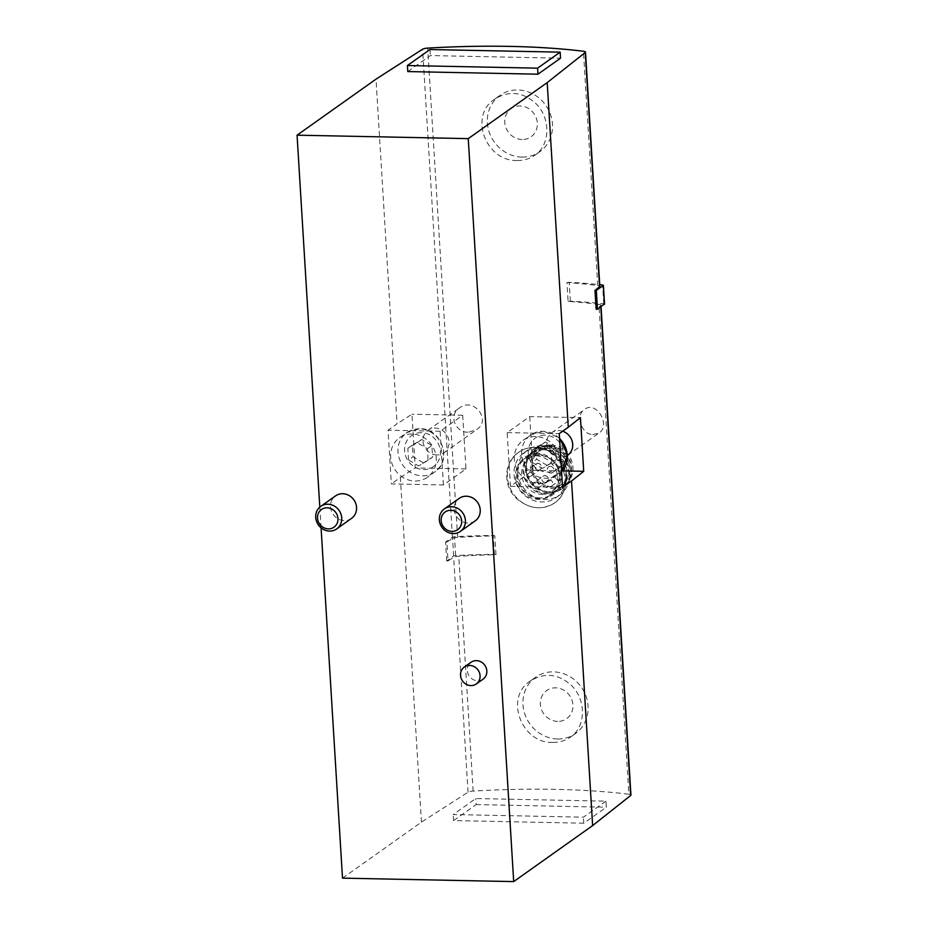 <?xml version="1.0" encoding="UTF-8"?>
<svg xmlns="http://www.w3.org/2000/svg" width="928" height="928" viewBox="0 0 928 928"><rect width="100%" height="100%" fill="white"/><g stroke="black" fill="none" stroke-linecap="round" stroke-linejoin="round"><path stroke-width="0.7" stroke-dasharray="4.64 3.48" d="M342.502 878.143L421.44 822.138L468.037 792.187A5.522 1.241 176.5 0 1 473.141 791.097A247.289 55.634 176.5 0 1 628.871 794.229L598.908 304.349A247.289 55.634 176.5 0 0 568.087 301.403L566.938 282.541A247.289 55.634 176.5 0 1 597.748 285.499A5.522 1.241 176.5 0 1 599.824 286.334M452.528 538.484A5.522 1.241 176.5 0 1 457.632 537.393A247.289 55.634 176.5 0 1 494.833 535.816L495.993 554.677A247.289 55.634 176.5 0 0 458.78 556.255A5.522 1.241 176.5 0 0 453.676 557.345L448.05 560.964L446.89 542.103L452.528 538.484L422.6 49.207M552.775 742.388C521.698 743.734 503.904 697.531 530.503 680.885C545.014 672.15 558.795 673.786 571.857 685.827C586.508 700.466 585.812 727.007 570.442 737.157C565.314 740.73 559.422 742.481 552.775 742.388M469.011 432.112L476.83 429.478C491.863 419.711 473.187 396.743 459.464 407.96C447.98 415.129 455.752 433.678 469.011 432.112M592.69 434.606L599.117 432.97C611.262 425.221 595.985 400.014 584.536 409.468C575.07 415.199 581.728 434.49 592.69 434.606M517.174 160.498C486.11 161.832 468.304 115.629 494.914 98.994C509.426 90.248 523.206 91.895 536.268 103.936C550.919 118.575 550.223 145.116 534.853 155.266C529.726 158.839 523.833 160.579 517.174 160.498M534.725 447.412C562.171 446.565 576.381 489.462 554.329 503.08C541.894 510.504 529.401 509.089 516.873 498.8C502.686 486.388 503.544 462.225 518.416 452.458C523.322 449.059 528.751 447.377 534.725 447.412M443.41 484.95L440.127 431.253L462.689 415.245L465.972 468.942L443.41 484.95L391.338 483.894L388.055 430.198L397.08 423.806L376.002 79.158M440.127 431.253L388.055 430.198M412.02 434.037A24.151 22.133 -125.4 0 0 399.481 437.83A24.151 22.133 -125.4 0 0 395.409 470.334A24.151 22.133 -125.4 0 0 427.437 477.224A24.151 22.133 -125.4 0 0 434.814 451.066A24.151 22.133 -125.4 0 0 412.02 434.037M598.908 304.349A5.522 1.241 176.5 0 1 600.973 305.184A5.522 1.241 176.5 0 1 600.729 305.59L596.136 309.221M483.059 679.157A10.347 9.489 54.6 0 1 477.676 680.781A10.347 9.489 54.6 0 1 467.909 673.484A10.347 9.489 54.6 0 1 471.076 662.267M475.194 520.886A13.804 12.644 54.6 0 1 468.037 523.056A13.804 12.644 54.6 0 1 455.01 513.323A13.804 12.644 54.6 0 1 459.221 498.382M351.526 518.392A13.804 12.644 54.6 0 1 344.358 520.562A13.804 12.644 54.6 0 1 331.331 510.829A13.804 12.644 54.6 0 1 335.553 495.888M321.076 527.846L319.812 507.129M421.44 822.138L400.362 477.491L391.338 483.894M400.362 477.491L415.257 467.921L411.974 414.224L397.08 423.806M628.871 794.229A5.522 1.241 176.5 0 1 630.936 795.064M605.961 801.166L583.41 817.174L453.224 814.54L475.774 798.544L605.961 801.166L606.332 807.209L583.77 823.217L583.41 817.174M407.786 71.572L430.337 55.564L560.524 58.197M436.833 454.952A13.804 12.644 54.6 0 1 423.806 445.22A13.804 12.644 54.6 0 1 428.028 430.267A13.804 12.644 54.6 0 1 446.322 434.211A13.804 12.644 54.6 0 1 444.002 452.783A13.804 12.644 54.6 0 1 436.833 454.952M465.972 468.942L415.257 467.921M462.689 415.245L411.974 414.224M562.646 431.242A13.804 12.644 -125.4 0 0 558.865 430.592A13.804 12.644 -125.4 0 0 551.696 432.761A13.804 12.644 -125.4 0 0 547.485 447.714A13.804 12.644 -125.4 0 0 560.512 457.446A13.804 12.644 -125.4 0 0 567.553 455.358M529.726 416.602L533.008 470.299L510.458 486.295L507.175 432.61L529.726 416.602L580.441 417.623M533.008 470.299L562.38 470.89M510.458 486.295L562.53 487.351M507.175 432.61L559.248 433.654M535.7 436.531A24.151 22.133 -125.4 0 0 523.148 440.324A24.151 22.133 -125.4 0 0 519.088 472.828A24.151 22.133 -125.4 0 0 551.104 479.718A24.151 22.133 -125.4 0 0 558.482 453.56A24.151 22.133 -125.4 0 0 535.7 436.531M423.191 462.747L413.076 456.738L412.357 445.115L421.764 439.501L431.891 445.51L432.599 457.133L418.679 465.949L408.564 459.94L413.076 456.738M546.859 465.241L536.744 459.232L536.036 447.609L545.444 441.995L555.559 448.004L556.266 459.627L542.358 468.443L532.231 462.434L536.744 459.232M408.564 459.94L407.844 448.317L417.264 442.702L427.379 448.711L428.086 460.334L432.599 457.133M427.379 448.711L431.891 445.51M428.086 460.334L418.679 465.949M407.844 448.317L412.357 445.115M417.264 442.702L421.764 439.501M532.231 462.434L531.524 450.811L540.931 445.196L551.046 451.205L551.766 462.828L556.266 459.627M551.046 451.205L555.559 448.004M551.766 462.828L542.358 468.443M531.524 450.811L536.036 447.609M540.931 445.196L545.444 441.995M521.988 157.087A34.51 31.61 54.6 0 1 489.427 132.75A34.51 31.61 54.6 0 1 499.96 95.387A34.51 31.61 54.6 0 1 545.71 105.235A34.51 31.61 54.6 0 1 539.899 151.67A34.51 31.61 54.6 0 1 521.988 157.087M522.081 139.513A17.249 15.811 54.6 0 1 506.456 114.051A17.249 15.811 54.6 0 1 534.632 114.62A17.249 15.811 54.6 0 1 522.081 139.513M557.577 738.978A34.51 31.61 54.6 0 1 525.016 714.653A34.51 31.61 54.6 0 1 535.549 677.289A34.51 31.61 54.6 0 1 581.299 687.126A34.51 31.61 54.6 0 1 575.488 733.561A34.51 31.61 54.6 0 1 557.577 738.978M557.67 721.404A17.249 15.811 54.6 0 1 542.045 695.954A17.249 15.811 54.6 0 1 570.233 696.522A17.249 15.811 54.6 0 1 557.67 721.404M534.841 447.342A31.053 28.455 -125.4 0 0 518.717 452.214A31.053 28.455 -125.4 0 0 513.486 494.009A31.053 28.455 -125.4 0 0 554.654 502.872A31.053 28.455 -125.4 0 0 564.143 469.232A31.053 28.455 -125.4 0 0 534.841 447.342M539.33 455.358A20.01 18.34 -125.4 0 0 528.937 458.502A20.01 18.34 -125.4 0 0 525.573 485.425A20.01 18.34 -125.4 0 0 552.102 491.144A20.01 18.34 -125.4 0 0 558.215 469.464A20.01 18.34 -125.4 0 0 539.33 455.358M535.723 482.189A3.445 3.167 -125.4 0 0 532.881 486.469A3.445 3.167 -125.4 0 0 537.927 488.36A3.445 3.167 -125.4 0 0 535.723 482.189M549.353 479.962A3.445 3.167 -125.4 0 0 546.511 484.242A3.445 3.167 -125.4 0 0 551.557 486.133A3.445 3.167 -125.4 0 0 549.353 479.962M550.327 466.39A3.445 3.167 -125.4 0 0 547.485 470.658A3.445 3.167 -125.4 0 0 552.531 472.561A3.445 3.167 -125.4 0 0 550.327 466.39M528.774 469.904A3.445 3.167 -125.4 0 0 525.932 474.185A3.445 3.167 -125.4 0 0 530.978 476.076A3.445 3.167 -125.4 0 0 528.774 469.904M549.712 447.992A20.01 18.34 -125.4 0 0 539.319 451.136A20.01 18.34 -125.4 0 0 532.022 467.12A20.01 18.34 -125.4 0 0 544.991 485.379A20.01 18.34 -125.4 0 0 562.484 483.778A20.01 18.34 -125.4 0 0 568.597 462.109A20.01 18.34 -125.4 0 0 549.712 447.992M550.548 446.38A21.019 19.256 -125.4 0 0 531.988 466.459A21.019 19.256 -125.4 0 0 545.594 485.646A21.019 19.256 -125.4 0 0 571.497 471.076A21.019 19.256 -125.4 0 0 550.548 446.38M550.466 444.999A22.423 20.544 -125.4 0 0 545.85 445.44A22.423 20.544 -125.4 0 0 535.038 478.709A22.423 20.544 -125.4 0 0 570.012 479.486A22.423 20.544 -125.4 0 0 569.885 457.017A22.423 20.544 -125.4 0 0 550.466 444.999M547.566 445.66A23.803 21.808 -125.4 0 0 542.66 446.124A23.803 21.808 -125.4 0 0 535.201 449.396A23.803 21.808 -125.4 0 0 531.187 481.435A23.803 21.808 -125.4 0 0 562.762 488.232A23.803 21.808 -125.4 0 0 568.307 482.27A23.803 21.808 -125.4 0 0 568.18 458.42A23.803 21.808 -125.4 0 0 547.566 445.66M546.441 446.461A23.803 21.808 -125.4 0 0 534.076 450.196A23.803 21.808 -125.4 0 0 530.062 482.235A23.803 21.808 -125.4 0 0 561.626 489.033A23.803 21.808 -125.4 0 0 568.899 463.258A23.803 21.808 -125.4 0 0 546.441 446.461M545.954 448.201A22.423 20.544 -125.4 0 0 534.308 451.727A22.423 20.544 -125.4 0 0 530.526 481.91A22.423 20.544 -125.4 0 0 560.268 488.314A22.423 20.544 -125.4 0 0 567.124 464.023A22.423 20.544 -125.4 0 0 545.954 448.201M543.704 449.802A22.423 20.544 -125.4 0 0 532.057 453.328A22.423 20.544 -125.4 0 0 528.276 483.511A22.423 20.544 -125.4 0 0 558.006 489.914A22.423 20.544 -125.4 0 0 564.862 465.624A22.423 20.544 -125.4 0 0 543.704 449.802M543.646 448.885A23.374 21.414 -125.4 0 0 526.64 482.595A23.374 21.414 -125.4 0 0 564.816 483.372A23.374 21.414 -125.4 0 0 543.646 448.885M542.01 445.753A27.608 25.288 -125.4 0 0 527.672 450.092A27.608 25.288 -125.4 0 0 523.021 487.235A27.608 25.288 -125.4 0 0 559.619 495.111A27.608 25.288 -125.4 0 0 568.052 465.218A27.608 25.288 -125.4 0 0 542.01 445.753M538.46 448.27A27.608 25.288 -125.4 0 0 524.123 452.609A27.608 25.288 -125.4 0 0 519.471 489.752A27.608 25.288 -125.4 0 0 556.081 497.628A27.608 25.288 -125.4 0 0 564.514 467.735A27.608 25.288 -125.4 0 0 538.46 448.27M537.324 453.374A23.374 21.414 -125.4 0 0 520.318 487.084A23.374 21.414 -125.4 0 0 558.505 487.85A23.374 21.414 -125.4 0 0 537.324 453.374M537.382 454.291A22.423 20.544 -125.4 0 0 525.735 457.806A22.423 20.544 -125.4 0 0 521.954 487.989A22.423 20.544 -125.4 0 0 551.696 494.392A22.423 20.544 -125.4 0 0 558.552 470.102A22.423 20.544 -125.4 0 0 537.382 454.291M535.352 455.729A22.423 20.544 -125.4 0 0 523.705 459.244A22.423 20.544 -125.4 0 0 519.935 489.427A22.423 20.544 -125.4 0 0 549.666 495.83A22.423 20.544 -125.4 0 0 556.522 471.54A22.423 20.544 -125.4 0 0 535.352 455.729M429.966 49.532L430.337 55.564M583.77 823.217L453.595 820.584L453.224 814.54M453.595 820.584L476.145 804.588L475.774 798.544M476.145 804.588L606.332 807.209M446.89 542.103L445.544 542.08L452.504 537.15L454.488 536.72A188.396 42.375 176.5 0 1 493.255 535.526L494.833 535.816M448.05 560.964L446.704 560.941L453.653 556L455.648 555.57A188.396 42.375 176.5 0 1 494.415 554.387L495.993 554.677M446.704 560.941L445.544 542.08M568.087 301.403L570.36 301.194A188.396 42.375 176.5 0 1 603.734 303.839L604.406 304.001M566.938 282.541L569.212 282.332A188.396 42.375 176.5 0 1 599.72 284.664M597.748 285.499L583.422 51.26M457.632 537.393L427.704 48.117M473.141 791.097L458.78 556.255M600.81 306.89L600.729 305.59M468.037 792.187L453.676 557.345M421.347 432.668A18.978 17.388 -125.4 0 0 407.543 460.044A18.978 17.388 -125.4 0 0 438.55 460.671A18.978 17.388 -125.4 0 0 421.347 432.668M419.352 428.84A24.151 22.133 -125.4 0 0 406.812 432.634A24.151 22.133 -125.4 0 0 402.74 465.137A24.151 22.133 -125.4 0 0 434.768 472.027A24.151 22.133 -125.4 0 0 442.146 445.869A24.151 22.133 -125.4 0 0 419.352 428.84M545.026 435.162A18.978 17.388 -125.4 0 0 531.21 462.538A18.978 17.388 -125.4 0 0 562.217 463.165A18.978 17.388 -125.4 0 0 545.026 435.162M559.549 438.526A24.151 22.133 -125.4 0 0 543.019 431.334A24.151 22.133 -125.4 0 0 530.48 435.128A24.151 22.133 -125.4 0 0 526.408 467.631A24.151 22.133 -125.4 0 0 558.436 474.521A24.151 22.133 -125.4 0 0 561.579 471.76L551.104 479.718M538.321 470.136A3.445 3.167 54.6 0 1 536.117 463.965A3.445 3.167 54.6 0 1 540.688 464.951A3.445 3.167 54.6 0 1 538.321 470.136M559.874 466.61A3.445 3.167 54.6 0 1 557.67 460.45A3.445 3.167 54.6 0 1 562.24 461.425A3.445 3.167 54.6 0 1 559.874 466.61M558.9 480.194A3.445 3.167 54.6 0 1 556.696 474.022A3.445 3.167 54.6 0 1 561.278 475.008A3.445 3.167 54.6 0 1 558.9 480.194M545.27 482.421A3.445 3.167 54.6 0 1 543.066 476.25A3.445 3.167 54.6 0 1 547.648 477.236A3.445 3.167 54.6 0 1 545.27 482.421M494.415 554.387L493.255 535.526M453.653 556L452.504 537.15M455.648 555.57L454.488 536.72M570.36 301.194L569.212 282.332M603.734 303.839L602.574 284.977M601.066 306.704L600.973 305.184M399.481 437.83L406.812 432.634L419.769 428.701C441.438 427.901 452.934 460.59 434.768 472.027L427.437 477.224M523.148 440.324L530.48 435.128L543.437 431.195L559.503 437.912M444.002 452.783L476.83 429.49M428.028 430.267L459.464 407.96M567.669 455.277L599.105 432.97M551.696 432.761L584.536 409.468M534.841 155.254L539.899 151.67M494.902 98.983L499.96 95.387M570.43 737.157L575.488 733.561M530.491 680.874L535.549 677.289M539.319 451.136L528.937 458.502M562.484 483.778L552.102 491.144M544.991 485.379L545.594 485.646M532.022 467.12L531.988 466.459M545.85 445.44L542.66 446.124M570.012 479.486L568.307 482.27M535.201 449.396L534.076 450.196M562.762 488.232L561.626 489.033M534.308 451.727L532.057 453.328M560.268 488.314L558.006 489.914M527.672 450.092L524.123 452.609M559.619 495.111L556.081 497.628M525.735 457.806L523.705 459.244M551.696 494.392L549.666 495.83M530.978 476.076L540.108 469.591C544.4 466.726 538.518 461.355 536.117 463.965L526.976 470.45M552.531 472.561L561.66 466.076C565.952 463.2 560.071 457.829 557.67 460.45L548.529 466.923M551.557 486.133L560.698 479.66C564.99 476.783 559.108 471.412 556.696 474.022L547.566 480.507M537.927 488.36L547.068 481.887C551.36 479.01 545.478 473.64 543.066 476.25L533.936 482.734"/><path stroke-width="1.39" d="M585.498 52.096A5.522 1.241 176.5 0 1 585.255 52.49L547.195 82.615L468.246 138.632L297.064 135.175L376.002 79.158L422.6 49.207A5.522 1.241 176.5 0 1 427.704 48.117A247.289 55.634 176.5 0 1 583.422 51.26A5.522 1.241 176.5 0 1 585.498 52.096L599.824 286.334A5.522 1.241 176.5 0 1 599.581 286.729L594.976 290.371L596.136 309.221L597.481 309.256L596.321 290.394L594.976 290.371M601.066 306.704L630.936 795.064A5.522 1.241 176.5 0 1 630.692 795.47L592.632 825.584L571.555 480.948L583.724 471.32L580.441 417.623L568.272 427.251L547.195 82.615M568.272 427.251L559.248 433.654L562.53 487.351L571.555 480.948M592.632 825.584L513.694 881.6L468.246 138.632M464.302 667.07L471.076 662.267A10.347 9.489 54.6 0 1 484.799 665.225A10.347 9.489 54.6 0 1 483.059 679.157L476.284 683.959A10.347 9.489 54.6 0 1 470.914 685.583A10.347 9.489 54.6 0 1 461.146 678.287A10.347 9.489 54.6 0 1 464.302 667.07A10.347 9.489 54.6 0 1 478.036 670.028A10.347 9.489 54.6 0 1 476.284 683.959M444.408 508.892L459.221 498.382A13.804 12.644 54.6 0 1 466.39 496.213A13.804 12.644 54.6 0 1 479.416 505.946A13.804 12.644 54.6 0 1 475.194 520.886L460.381 531.408A13.804 12.644 -125.4 0 0 464.592 516.455A13.804 12.644 -125.4 0 0 451.576 506.723A13.804 12.644 -125.4 0 0 444.408 508.892A13.804 12.644 -125.4 0 0 442.076 527.464A13.804 12.644 -125.4 0 0 460.381 531.408M320.728 506.398L335.553 495.888A13.804 12.644 54.6 0 1 342.722 493.719A13.804 12.644 54.6 0 1 355.737 503.452A13.804 12.644 54.6 0 1 351.526 518.392L336.702 528.914A13.804 12.644 -125.4 0 0 340.924 513.961A13.804 12.644 -125.4 0 0 327.897 504.229A13.804 12.644 -125.4 0 0 320.728 506.398A13.804 12.644 -125.4 0 0 318.408 524.97A13.804 12.644 -125.4 0 0 336.702 528.914M513.694 881.6L342.502 878.143L321.076 527.846M319.812 507.129L297.064 135.175M560.524 58.197L537.962 74.194L407.786 71.572L407.415 65.528L429.966 49.532L560.152 52.154L560.524 58.197M567.553 455.358A13.804 12.644 -125.4 0 0 567.669 455.277A13.804 12.644 -125.4 0 0 572.425 442.25A13.804 12.644 -125.4 0 0 562.646 431.242M562.38 470.89L583.724 471.32M327.108 507.802A10.834 9.93 -125.4 0 0 319.22 523.438A10.834 9.93 -125.4 0 0 336.922 523.786A10.834 9.93 -125.4 0 0 327.108 507.802M450.776 510.296A10.834 9.93 -125.4 0 0 442.888 525.932A10.834 9.93 -125.4 0 0 460.601 526.28A10.834 9.93 -125.4 0 0 450.776 510.296M560.152 52.154L537.59 68.162L537.962 74.194M537.59 68.162L407.415 65.528M599.72 284.664A188.396 42.375 176.5 0 1 602.574 284.977L603.281 285.464L596.321 290.394M604.406 304.001L597.481 309.256M599.581 286.729L585.255 52.49M630.692 795.47L600.81 306.89M559.503 437.912L567.518 454.801L561.579 471.784A24.151 22.133 -125.4 0 0 559.549 438.526M604.43 304.314L603.281 285.464M604.546 304.152L603.397 285.29"/></g></svg>
